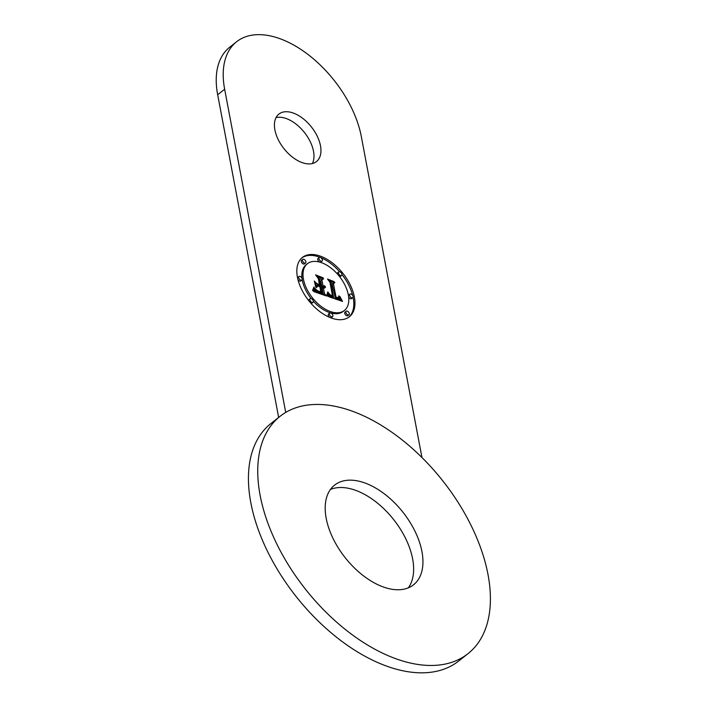 <?xml version="1.0" encoding="UTF-8"?>
<svg xmlns="http://www.w3.org/2000/svg" width="708" height="708" viewBox="0 0 708 708"><rect width="100%" height="100%" fill="white"/><g stroke="black" fill="none" stroke-linecap="round" stroke-linejoin="round"><path stroke-width="1.06" d="M359.797 572.852A63.578 36.736 -128.4 0 1 334.619 485.104A63.578 36.736 -128.4 0 1 388.347 497.069A63.578 36.736 51.6 0 1 413.516 584.817A63.578 36.736 51.6 0 1 359.797 572.852M330.486 489.44A63.578 36.736 -128.4 0 1 379.046 504.423A63.578 36.736 -128.4 0 1 408.348 587.844M350.566 410.569A151.37 87.465 51.6 0 0 280.147 416.26A151.37 87.465 51.6 0 0 276.262 542.859A151.37 87.465 51.6 0 0 397.577 659.352A151.37 87.465 51.6 0 0 467.997 653.661A151.37 87.465 51.6 0 0 471.873 527.053A151.37 87.465 51.6 0 0 350.566 410.569M280.147 416.26L270.845 423.614A151.37 87.465 51.6 0 0 266.96 550.222A151.37 87.465 51.6 0 0 388.276 666.706A151.37 87.465 51.6 0 0 458.695 661.015L467.997 653.661M421.959 457.51L361.337 136.662A90.819 52.48 51.6 0 0 307.785 54.312A90.819 52.48 51.6 0 0 236.64 41.719A90.819 52.48 51.6 0 0 224.648 89.226L285.722 412.419M236.64 41.719L229.666 47.241A90.819 52.48 51.6 0 0 217.675 94.748L278.651 417.437M312.378 163.539A30.276 17.496 51.6 0 0 308.502 138.432A30.276 17.496 51.6 0 0 286.014 118.457A30.276 17.496 51.6 0 0 276.04 117.617M292.997 112.944A30.276 17.496 51.6 0 0 278.908 114.077A30.276 17.496 51.6 0 0 278.129 139.405A30.276 17.496 51.6 0 0 302.396 162.698A30.276 17.496 51.6 0 0 316.476 161.566A30.276 17.496 51.6 0 0 317.255 136.237A30.276 17.496 51.6 0 0 292.997 112.944M297.422 277.209A37.843 21.868 51.6 0 0 319.733 311.52A37.843 21.868 51.6 0 0 349.38 316.768A37.843 21.868 51.6 0 0 354.372 296.971A37.843 21.868 51.6 0 0 332.061 262.668A37.843 21.868 51.6 0 0 302.422 257.42A37.843 21.868 51.6 0 0 297.422 277.209M303.466 279.306A29.816 17.231 51.6 0 0 321.043 306.343A29.816 17.231 51.6 0 0 344.398 310.476A29.816 17.231 51.6 0 0 348.336 294.882A29.816 17.231 51.6 0 0 330.76 267.845A29.816 17.231 51.6 0 0 307.396 263.712A29.816 17.231 51.6 0 0 303.466 279.306M319.414 284.404L318.317 278.589L315.573 274.863L323.158 277.846L316.334 275.474L318.6 278.536L319.795 284.881L316.865 283.519L319.113 284.643M314.308 280.979L315.777 287.165L314.308 280.979M312.741 290.023L313.936 286.97L313.83 289.094L312.75 290.661L312.741 290.023M313.591 291.51L314.856 288.147L317.334 291.422L322.122 293.422L320.919 287.059L320.158 286.793L321.22 292.413L317.848 291.174L315.786 289.227L317.6 290.74L320.839 291.935L319.848 286.687L317.972 286.041L316.414 287.643L315.334 281.952L317.857 284.926L320.706 285.917L319.414 279.067L317.485 276.748L323.591 278.872L321.901 279.934L323.007 285.775L324.822 285.944L323.069 286.147L323.193 286.784L325.512 286.846L324.875 287.908L323.406 287.926L324.494 293.661L326.503 295.997L313.591 291.51M329.848 294.493L332.521 295.909L329.955 282.244L327.494 279.005L334.203 281.678L328.246 279.607L330.309 282.262L332.981 296.431L329.778 294.546M326.831 295.068L327.76 291.926L327.636 294.333L327.052 295.563L326.831 295.068M327.707 296.227L328.671 292.9L330.494 295.838L333.592 297.316L330.955 282.634L329.211 280.642L334.893 282.616L333.45 283.598L336.008 297.121L338.274 297.67L338.884 295.811L339.238 296.218L338.769 297.953L336.212 297.519L336.203 298.139L339.336 298.873L339.929 296.59L342.53 301.431L327.707 296.227M353.08 296.528A2.292 1.328 51.6 0 0 351.726 294.448A2.292 1.328 51.6 0 0 349.929 294.13A2.292 1.328 51.6 0 0 349.628 295.325A2.292 1.328 51.6 0 0 350.982 297.404A2.292 1.328 51.6 0 0 352.779 297.723A2.292 1.328 51.6 0 0 353.08 296.528M341.911 274.279A2.292 1.328 51.6 0 0 340.557 272.199A2.292 1.328 51.6 0 0 338.76 271.881A2.292 1.328 51.6 0 0 338.459 273.084A2.292 1.328 51.6 0 0 339.813 275.164A2.292 1.328 51.6 0 0 341.61 275.483A2.292 1.328 51.6 0 0 341.911 274.279M349.336 313.591A2.292 1.328 51.6 0 0 347.991 311.52A2.292 1.328 51.6 0 0 346.194 311.201A2.292 1.328 51.6 0 0 345.885 312.396A2.292 1.328 51.6 0 0 347.239 314.476A2.292 1.328 51.6 0 0 349.035 314.794A2.292 1.328 51.6 0 0 349.336 313.591M302.458 260.588A2.292 1.328 51.6 0 0 303.812 262.668A2.292 1.328 51.6 0 0 305.608 262.987A2.292 1.328 51.6 0 0 305.909 261.783A2.292 1.328 51.6 0 0 304.555 259.712A2.292 1.328 51.6 0 0 302.759 259.394A2.292 1.328 51.6 0 0 302.458 260.588M318.919 258.694A2.292 1.328 51.6 0 0 320.273 260.774A2.292 1.328 51.6 0 0 322.069 261.093A2.292 1.328 51.6 0 0 322.37 259.889A2.292 1.328 51.6 0 0 321.016 257.809A2.292 1.328 51.6 0 0 319.219 257.491A2.292 1.328 51.6 0 0 318.919 258.694M309.892 299.909A2.292 1.328 51.6 0 0 311.237 301.98A2.292 1.328 51.6 0 0 313.033 302.298A2.292 1.328 51.6 0 0 313.343 301.104A2.292 1.328 51.6 0 0 311.989 299.024A2.292 1.328 51.6 0 0 310.192 298.705A2.292 1.328 51.6 0 0 309.892 299.909M298.714 277.66A2.292 1.328 51.6 0 0 300.068 279.74A2.292 1.328 51.6 0 0 301.865 280.058A2.292 1.328 51.6 0 0 302.166 278.855A2.292 1.328 51.6 0 0 300.82 276.775A2.292 1.328 51.6 0 0 299.024 276.456A2.292 1.328 51.6 0 0 298.714 277.66M329.424 314.29A2.292 1.328 51.6 0 0 330.778 316.37A2.292 1.328 51.6 0 0 332.574 316.688A2.292 1.328 51.6 0 0 332.875 315.494A2.292 1.328 51.6 0 0 331.53 313.414A2.292 1.328 51.6 0 0 329.733 313.095A2.292 1.328 51.6 0 0 329.424 314.29M324.494 293.661L323.326 294.581L323.715 295.032M323.406 287.926L322.246 288.846L323.326 294.581M324.229 287.545L324.291 288.041L325.45 287.147M323.529 287.952L325.246 286.74M323.069 286.147L321.91 287.067L322.034 287.705L323.326 287.988M323.37 285.873L321.839 286.696L320.733 280.855L321.901 279.934M319.025 278.607L322.237 279.722M315.901 284.908L317.742 286.218M317.972 286.041L316.37 287.413M314.343 290.174L316.379 292.484M325.353 287.395L324.583 287.997M325.512 286.846L324.344 287.767M325.096 286.855L323.937 287.775M324.945 286.944L323.777 287.864M324.777 287.014L323.618 287.935M324.6 287.059L323.485 287.944M324.414 287.076L323.255 287.997M324.22 287.076L323.06 287.997M324.016 287.059L322.848 287.97M323.795 287.006L322.636 287.926M323.574 286.944L322.406 287.855M323.379 286.864L322.22 287.784M323.193 286.784L322.034 287.705M324.414 285.669L323.636 286.289M324.291 285.749L323.618 286.28M324.158 285.82L323.574 286.28M324.016 285.864L323.503 286.262M323.866 285.89L323.423 286.244M323.193 285.837L322.025 286.758M323.007 285.775L321.839 286.696M320.706 285.917L319.768 286.66M317.857 284.926L316.688 285.846M322.122 293.422L321.193 294.156M321.662 293.245L320.724 293.988M320.45 292.811L319.503 293.563M319.742 292.581L318.804 293.324M319.37 292.448L318.432 293.192M319.025 292.315L318.069 293.068M318.689 292.174L317.715 292.944M318.379 292.032L317.37 292.829M318.087 291.882L317.042 292.714M317.821 291.731L316.715 292.599M317.565 291.581L316.414 292.493M317.334 291.422L316.175 292.342M317.122 291.262L315.963 292.183M316.936 291.103L315.768 292.023M316.75 290.926L315.591 291.838M316.565 290.723L315.396 291.634M316.37 290.492L315.202 291.404M316.166 290.236L315.007 291.156M315.963 289.953L314.794 290.873M315.75 289.643L314.591 290.563M315.538 289.306L314.37 290.227M315.317 288.944L314.547 289.554M327.415 294.926L326.839 295.386M327.53 294.652L326.724 295.28M327.636 294.333L326.91 294.909M327.733 293.988L327.096 294.493M327.831 293.608L327.255 294.068M327.928 293.201L327.388 293.616M328.008 292.749L327.512 293.147M328.105 292.156L327.645 292.519M313.671 289.43L312.529 290.298M313.263 290.068L312.653 290.554M313.476 289.749L312.582 290.466M313.83 289.094L312.856 289.864M313.963 288.749L313.175 289.368M314.069 288.386L313.423 288.908M314.157 288.023L313.617 288.448M314.21 287.643L313.768 287.997M337.875 299.856L339.477 298.811L340.468 300.732M338.318 299.732L339.601 298.732M336.212 297.519L335.043 298.891M333.45 283.598L332.291 284.519L335.335 298.218M330.875 282.545L333.61 283.492M328.167 295.068L329.76 297.103M341.937 300.369L341.176 300.971M341.654 299.865L340.53 300.75M341.389 299.36L340.229 300.281M341.141 298.873L339.973 299.794M340.902 298.404L339.734 299.325M340.672 297.944L339.513 298.865M340.459 297.502L339.982 297.882M339.336 298.873L338.167 299.794M339.167 298.918L337.999 299.838M338.982 298.944L337.84 299.838M338.769 298.944L337.698 299.794M338.539 298.926L337.521 299.732M338.291 298.882L337.309 299.661M338.026 298.82L337.07 299.581M337.734 298.741L336.796 299.484M337.424 298.643L336.486 299.387M337.194 298.555L336.247 299.307M336.955 298.466L335.999 299.219M336.707 298.369L335.742 299.13M336.459 298.254L335.468 299.041M336.203 298.139L335.185 298.944M339.052 297.67L338.61 298.015M339.114 297.528L338.459 298.041M339.167 297.369L338.291 298.059M339.212 297.183L338.105 298.059M339.238 296.979L338.734 297.378M338.521 297.59L337.946 298.041M338.274 297.67L337.822 298.024M336.008 297.121L334.849 298.041M333.592 297.316L332.627 298.077M333.371 297.254L332.415 298.006M333.149 297.192L332.211 297.935M332.928 297.121L331.99 297.864M332.707 297.05L331.778 297.785M332.477 296.979L331.548 297.714M332.211 296.882L331.273 297.617M331.955 296.776L330.999 297.528M331.716 296.661L330.733 297.44M331.477 296.537L330.459 297.342M331.256 296.413L330.194 297.254M331.052 296.28L329.928 297.165M330.857 296.139L329.689 297.059M330.671 295.988L329.503 296.909M330.494 295.838L329.335 296.758M330.335 295.67L329.167 296.59M330.176 295.501L329.016 296.422M330.025 295.307L328.866 296.227M329.875 295.103L328.716 296.024M329.733 294.873L328.565 295.794M329.583 294.634L328.424 295.555M329.441 294.378L328.282 295.298M329.3 294.094L328.211 294.962M329.167 293.802L328.406 294.413M329.034 293.493L328.521 293.9M348.787 317.211A37.843 21.868 51.6 0 0 353.212 297.891A37.843 21.868 51.6 0 0 353.08 297.227M352.69 295.537A37.843 21.868 51.6 0 0 341.946 274.518M339.628 271.739A37.843 21.868 51.6 0 0 320.777 257.641M319.998 257.331A37.843 21.868 51.6 0 0 301.847 257.898M307.396 263.712L306.237 264.633A29.816 17.231 51.6 0 0 302.006 278.315M302.174 279.518A29.816 17.231 51.6 0 0 302.298 280.226A29.816 17.231 51.6 0 0 311.131 298.581M313.361 301.227A29.816 17.231 51.6 0 0 343.238 311.396L344.398 310.476M348.628 296.785A2.292 1.328 51.6 0 0 351.619 298.643L352.779 297.723M349.929 294.13L348.77 295.05A2.292 1.328 51.6 0 0 348.46 295.581M339.504 276.527A2.292 1.328 51.6 0 0 340.442 276.403L341.61 275.483M338.76 271.881L337.601 272.801A2.292 1.328 51.6 0 0 337.274 273.881M346.194 311.201L345.026 312.122A2.292 1.328 51.6 0 0 344.725 313.317A2.292 1.328 51.6 0 0 346.079 315.396A2.292 1.328 51.6 0 0 347.876 315.715L349.035 314.794M302.759 259.394L301.599 260.314A2.292 1.328 51.6 0 0 301.298 261.509A2.292 1.328 51.6 0 0 302.652 263.588A2.292 1.328 51.6 0 0 304.449 263.907L305.608 262.987M319.219 257.491L318.06 258.411A2.292 1.328 51.6 0 0 317.759 259.615A2.292 1.328 51.6 0 0 319.113 261.695A2.292 1.328 51.6 0 0 320.91 262.013L322.069 261.093M310.192 298.705L309.024 299.626A2.292 1.328 51.6 0 0 308.697 300.59M311.016 303.369A2.292 1.328 51.6 0 0 311.874 303.219L313.033 302.298M299.024 276.456L297.856 277.377A2.292 1.328 51.6 0 0 297.555 277.881M297.944 279.563A2.292 1.328 51.6 0 0 300.705 280.979L301.865 280.058M329.733 313.095L328.565 314.016A2.292 1.328 51.6 0 0 328.264 315.21A2.292 1.328 51.6 0 0 329.857 317.458M330.636 317.768A2.292 1.328 51.6 0 0 331.415 317.609L332.574 316.688M217.675 94.748L224.648 89.226"/></g></svg>
